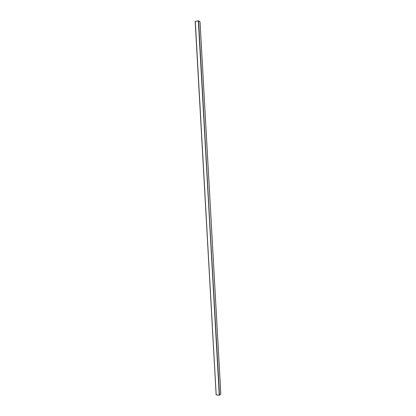 <?xml version="1.0" encoding="UTF-8"?>
<svg xmlns="http://www.w3.org/2000/svg" width="416" height="416" viewBox="0 0 416 416"><rect width="100%" height="100%" fill="white"/><g stroke="black" fill="none" stroke-linecap="round" stroke-linejoin="round"><path stroke-width="0.62" d="M195.177 21.486L216.154 394.898L195.177 21.486L198.494 20.8L200.028 21.767L220.808 393.973M216.076 394.846L219.274 395.2L220.808 394.02L219.518 395.153L198.349 20.81L219.274 395.2L198.598 20.826L200.013 21.746L220.802 393.973M216.185 394.898L195.286 21.424L198.349 20.81L219.274 395.2L216.185 394.898M200.028 21.772L220.823 393.994"/></g></svg>
